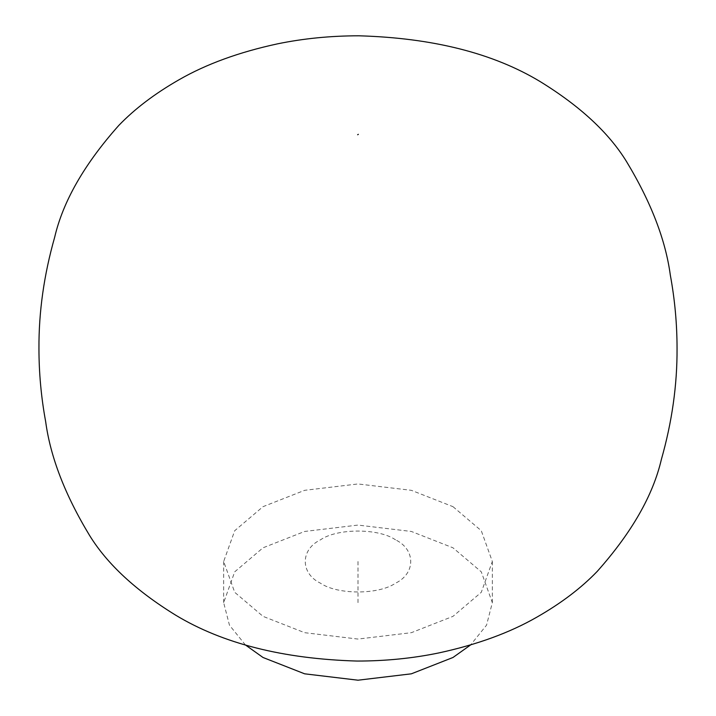 <?xml version="1.0" encoding="UTF-8"?>
<svg xmlns="http://www.w3.org/2000/svg" width="716" height="716" viewBox="0 0 716 716"><rect width="100%" height="100%" fill="white"/><g stroke="black" fill="none" stroke-linecap="round" stroke-linejoin="round"><path stroke-width="0.54" stroke-dasharray="3.58 2.69" d="M245.418 644.955L229.451 625.166L223.661 602.639L234.714 571.833L263.014 547.803L304.64 531.46L358 525.079L411.36 531.46L452.986 547.803L481.286 571.833L492.34 602.639L486.549 625.158L470.591 644.946M452.986 506.668L481.286 530.708L492.34 561.505L481.286 592.311L452.986 616.351L411.36 632.684L358 639.066L304.64 632.684L263.014 616.351L234.714 592.311L223.661 561.505L234.714 530.708L263.014 506.668L304.64 490.326L358 483.953L411.36 490.326L452.986 506.668M395.545 539.837C378.648 528.139 337.352 528.139 320.455 539.837C300.21 549.593 300.21 573.427 320.455 583.182C337.352 594.88 378.648 594.88 395.545 583.182C415.79 573.427 415.79 549.593 395.545 539.837M358 561.505L358 602.639M492.34 561.505L492.34 602.639M223.661 561.505L223.661 602.639"/><path stroke-width="1.07" d="M470.591 644.946L452.986 657.485L411.36 673.819L358 680.2L304.64 673.819L263.014 657.485L245.418 644.955M358.358 134.331L357.642 134.742L358.358 134.331M175.832 615.268C135.968 590.745 107.203 564.118 89.536 535.38C65.058 494.917 50.433 457.023 45.672 421.688C41.197 397.407 38.95 372.964 38.95 348.37C38.753 311.881 43.98 274.89 54.631 237.408C62.99 201.42 84.372 164.098 118.775 125.452C134.805 108.796 154.916 93.545 179.134 79.7C206.28 64.109 239.01 52.17 277.316 43.891C303.414 38.503 330.622 35.809 358.922 35.8C432.741 37.939 493.154 53.199 540.168 81.579C580.032 106.102 608.797 132.737 626.464 161.476C650.942 201.939 665.567 239.833 670.328 275.159C674.803 299.44 677.05 323.883 677.05 348.486C677.247 384.975 672.02 421.957 661.369 459.448C653.01 495.436 631.628 532.758 597.225 571.395C581.195 588.06 561.084 603.311 536.866 617.147C509.72 632.747 476.99 644.686 438.684 652.956C412.586 658.353 385.378 661.047 357.078 661.056C283.259 658.908 222.846 643.648 175.832 615.268"/></g></svg>
